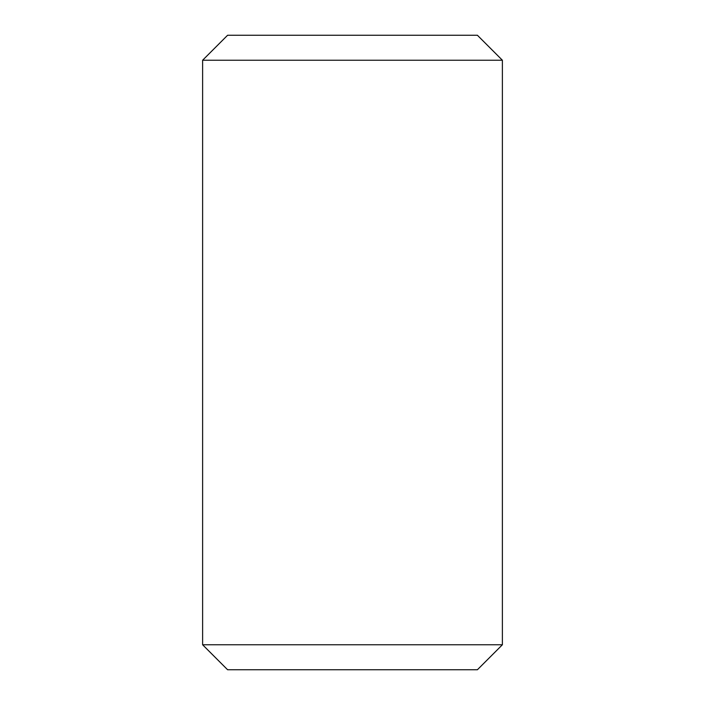 <?xml version="1.0" encoding="UTF-8"?>
<svg xmlns="http://www.w3.org/2000/svg" width="705" height="705" viewBox="0 0 705 705"><rect width="100%" height="100%" fill="white"/><g stroke="black" fill="none" stroke-linecap="round" stroke-linejoin="round"><path stroke-width="1.06" d="M227.6 35.25L477.4 35.25L502.383 60.233L202.617 60.233L227.6 35.25M502.383 644.767L477.4 669.75L227.6 669.75L202.617 644.767L502.383 644.767L502.383 60.233M202.617 644.767L202.617 60.233"/></g></svg>
